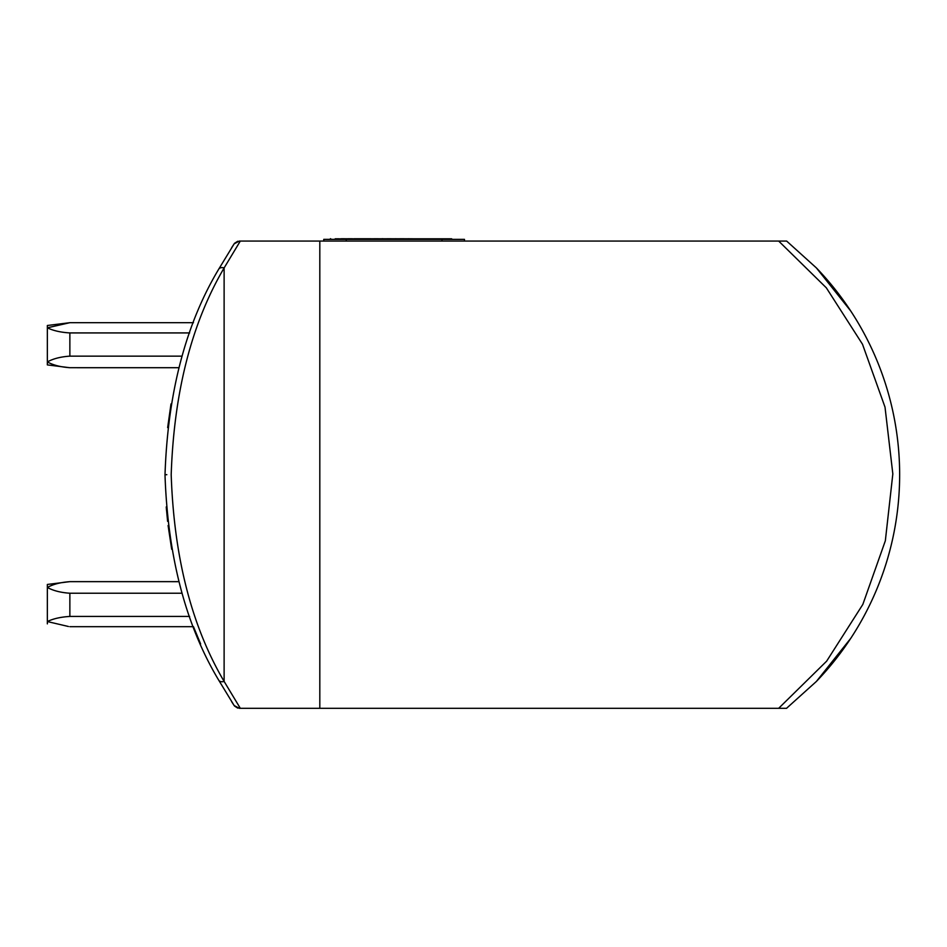 <?xml version="1.0" encoding="UTF-8"?>
<svg xmlns="http://www.w3.org/2000/svg" width="947" height="947" viewBox="0 0 947 947"><rect width="100%" height="100%" fill="white"/><g stroke="black" fill="none" stroke-linecap="round" stroke-linejoin="round"><path stroke-width="1.42" d="M166.826 474.684L165.003 474.731M166.246 506.917L166.542 510.551M200.634 643.948L193.472 626.677L69.865 626.677L193.472 626.677M171.679 549.26L168.093 525.514M167.607 521.347L166.281 507.414M218.71 269.197A6.191 3.977 29.3 0 1 224.119 267.93C191.602 323.247 173.964 392.165 171.194 474.684C173.976 557.286 191.614 626.204 224.119 681.426L240.313 708.309L239.307 708.309L319.814 708.309L319.814 241.059L239.307 241.059L240.313 241.059L224.119 267.93L224.119 681.426A6.191 3.977 150.7 0 1 218.71 680.171C185.73 625.233 167.832 556.812 165.003 474.921C167.749 392.922 185.648 324.348 218.71 269.197L234.134 243.853L239.307 241.059M239.307 708.309L234.134 705.515L218.71 680.171M167.655 427.606L171.005 403.931M850.808 638.266L816.397 681.438L786.543 708.309L816.397 681.438A298.364 298.364 0 0 0 816.397 267.93L786.637 241.059L319.814 241.059L778.671 241.059L826.34 287.829L862.504 344.258L885.019 407.151L892.832 473.938L885.338 540.796L862.835 604.423L826.648 661.16L778.671 708.309L319.814 708.309L319.814 241.521M786.637 241.059L816.397 267.93L850.761 311.03M786.637 708.309L778.671 708.309L826.648 661.16L862.835 604.423L885.338 540.796L892.832 473.938L885.019 407.151L862.504 344.258L826.34 287.829L778.671 241.059M237.756 708.107L234.548 706.071A5.197 3.67 90 0 1 234.465 705.965M234.477 243.391A5.197 3.67 90 0 1 234.548 243.296L237.768 241.248M330.396 239.366L330.396 238.691L331.521 239.366M343.347 238.751L344.471 238.751M356.285 238.751L357.421 238.751M369.235 238.751L370.36 238.751M395.136 238.751L396.26 238.751M408.086 238.751L409.211 238.751M421.024 238.81L422.149 238.81M433.975 238.81L435.099 238.81M446.925 238.81L448.049 238.81M332.314 239.366L372.313 239.366M323.756 241.059L323.756 239.366L464.492 239.366L464.492 241.059L464.492 239.366M341.429 238.751L354.036 238.81M451.707 238.81L354.036 238.751M395.349 238.751L395.349 239.366M417.082 238.81L412.868 238.81M404.144 238.751L399.918 238.751M382.86 238.691L381.736 238.751M352.355 238.751L348.129 238.751M339.405 238.81L335.179 238.81M438.757 238.81L442.983 238.81M425.819 238.81L430.033 238.81M386.968 238.751L391.194 238.751M374.018 238.751L378.244 238.751M361.079 238.751L365.293 238.751M341.429 238.81L340.304 238.81M189.649 616.438L69.865 616.438C60.726 616.982 53.221 618.687 47.35 621.552L47.35 623.86L47.35 621.552L68.444 626.5M193.472 322.69L69.865 322.69L193.472 322.69L69.865 322.69L47.35 327.804C53.198 330.669 60.703 332.385 69.865 332.93L189.649 332.93M47.35 325.508L47.35 361.92C53.198 365.151 60.703 367.069 69.865 367.696L178.865 367.696M182.084 356.143L69.865 356.143C60.726 356.759 53.221 358.676 47.35 361.92L47.35 364.903L47.35 361.92M69.865 332.93L69.865 356.143M69.865 367.696L178.853 367.72M178.865 581.671L69.865 581.647L47.35 584.453L47.35 587.448C53.198 590.679 60.703 592.609 69.865 593.224L182.084 593.224M69.865 593.224L69.865 616.438M69.865 581.671C60.726 582.287 53.221 584.216 47.35 587.448L47.35 621.552M346.271 241.059L346.271 239.366M441.965 241.059L441.965 239.366M234.134 705.515L231.66 701.703M234.134 243.853L231.66 247.664M68.456 322.868L69.865 322.69M47.35 325.496L68.267 322.891M47.35 364.903L69.865 367.72M69.865 581.647L178.853 581.647"/></g></svg>
